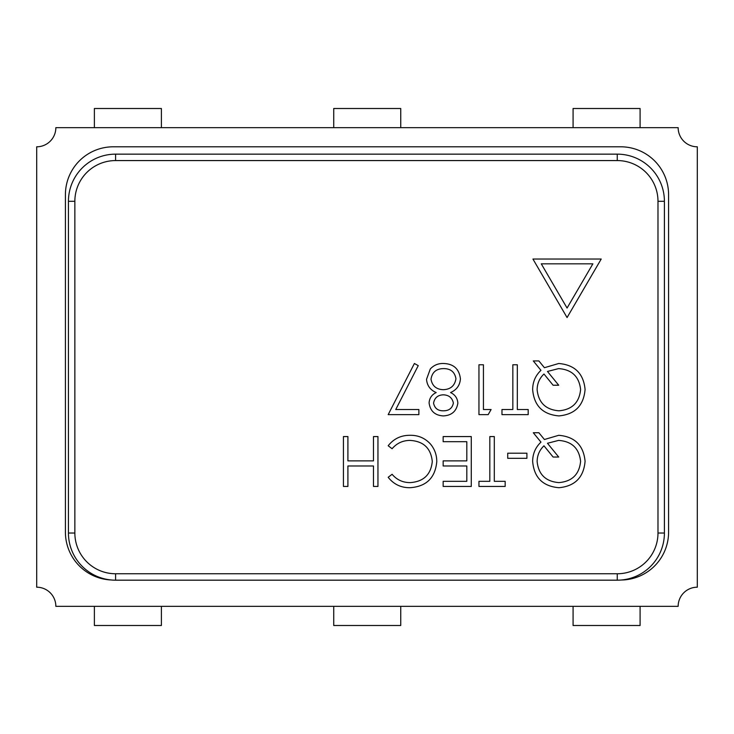 <?xml version="1.0" encoding="UTF-8"?>
<svg xmlns="http://www.w3.org/2000/svg" width="734" height="734" viewBox="0 0 734 734"><rect width="100%" height="100%" fill="white"/><g stroke="black" fill="none" stroke-linecap="round" stroke-linejoin="round"><path stroke-width="1.1" d="M573.08 127.652L573.08 108.504L640.094 108.504L640.094 127.652M678.152 127.652L55.848 127.652A19.148 19.148 0 0 1 36.7 146.8L36.7 587.2A19.148 19.148 0 0 1 55.848 606.348L678.152 606.348A19.148 19.148 0 0 1 697.3 587.2L697.3 146.8A19.148 19.148 0 0 1 678.152 127.652M333.731 127.652L333.731 108.504L400.746 108.504L400.746 127.652M94.383 127.652L94.383 108.504L161.397 108.504L161.397 127.652M161.397 606.348L161.397 625.496L94.383 625.496L94.383 606.348M400.746 606.348L400.746 625.496L333.731 625.496L333.731 606.348M640.094 606.348L640.094 625.496L573.08 625.496L573.08 606.348M621.221 580.016A47.866 47.866 0 0 0 668.582 532.15L668.582 194.666A47.866 47.866 0 0 0 620.707 146.8L113.293 146.8A47.866 47.866 0 0 0 65.418 194.666L65.418 532.15A47.866 47.866 0 0 0 111.082 579.97M567.07 317.556L601.21 259.038L532.93 259.038L567.07 317.556M483.431 409.517L491.101 409.517L488.174 414.637L478.953 414.637L478.953 364.77L483.431 364.77L483.431 409.517M517.314 364.77L517.314 409.517L528.186 409.517L528.186 414.637L501.973 414.637L501.973 409.517L512.837 409.517L512.837 364.77L517.314 364.77M558.913 415.912C542.811 414.508 534.058 405.746 532.655 389.644C532.673 382.019 535.444 375.588 540.958 370.321L533.297 360.935L538.884 360.935L544.417 367.706L558.73 363.495C574.75 364.844 583.539 373.505 585.081 389.479C583.686 405.599 574.97 414.407 558.913 415.912M657.985 201.299L657.985 533.031A40.728 40.728 0 0 1 617.257 573.759L115.587 573.759A40.728 40.728 0 0 1 74.859 533.031L74.859 201.299A40.728 40.728 0 0 1 115.587 160.572L617.257 160.572A40.728 40.728 0 0 1 657.985 201.299L664.408 201.299A47.15 47.15 0 0 0 617.257 154.149L115.587 154.149A47.15 47.15 0 0 0 68.436 201.299L68.436 533.031A47.15 47.15 0 0 0 115.587 580.181L617.257 580.181A47.15 47.15 0 0 0 664.408 533.031L664.408 201.299M558.913 487.715C542.811 486.312 534.058 477.559 532.655 461.447C532.673 453.823 535.444 447.391 540.958 442.125L533.297 432.739L538.884 432.739L544.417 439.51L558.73 435.299C574.75 436.647 583.539 445.318 585.081 461.291C583.686 477.403 574.97 486.211 558.913 487.715M507.726 453.199L526.902 453.199L526.902 458.31L507.726 458.31L507.726 453.199M494.303 436.574L494.303 481.321L505.166 481.321L505.166 486.44L478.953 486.44L478.953 481.321L489.826 481.321L489.826 436.574L494.303 436.574M443.162 436.574L471.283 436.574L471.283 486.44L443.162 486.44L443.162 481.321L466.815 481.321L466.815 465.98L443.162 465.98L443.162 460.869L466.815 460.869L466.815 441.694L443.162 441.694L443.162 436.574M436.767 461.796C435.189 477.972 426.243 486.605 409.939 487.715C400.957 487.761 393.708 484.284 388.176 477.293L392.094 474.292C396.837 479.852 402.874 482.623 410.214 482.605C423.582 481.669 430.941 474.623 432.289 461.457C430.886 448.162 423.426 441.143 409.902 440.409C402.718 440.483 396.782 443.253 392.094 448.722L388.176 445.758C393.699 438.776 400.938 435.29 409.875 435.299C418.077 435.124 424.931 438.033 430.445 444.015C434.721 449.162 436.831 455.089 436.767 461.796M373.478 436.574L377.955 436.574L377.955 486.44L373.478 486.44L373.478 465.98L347.907 465.98L347.907 486.44L343.429 486.44L343.429 436.574L347.907 436.574L347.907 460.869L373.478 460.869L373.478 436.574M443.244 415.912C434.95 415.398 430.225 411.086 429.096 402.975C429.399 398.167 431.757 394.699 436.179 392.552C430.252 389.974 427.041 385.552 426.537 379.294L430.308 368.963C433.858 365.147 438.271 363.321 443.547 363.495C453.621 363.816 459.245 368.945 460.42 378.882C459.924 385.322 456.64 389.882 450.575 392.552C455.071 394.708 457.493 398.232 457.86 403.122C456.53 411.251 451.658 415.517 443.244 415.912M395.754 409.517L418.866 409.517L418.866 414.637L388.176 414.637L414.389 363.495L418.252 365.624L395.754 409.517M553.115 457.034L543.967 445.813C539.472 450.116 537.196 455.374 537.132 461.576C538.499 474.531 545.757 481.532 558.895 482.605C572.089 481.486 579.319 474.384 580.603 461.31C579.126 448.3 571.786 441.336 558.574 440.409L547.472 443.272L558.702 457.034L553.115 457.034M553.115 385.231L543.967 374.01C539.472 378.313 537.196 383.57 537.132 389.772C538.499 402.718 545.757 409.728 558.895 410.801C572.089 409.682 579.319 402.581 580.603 389.506C579.126 376.496 571.786 369.532 558.574 368.606L547.472 371.459L558.702 385.231L553.115 385.231M433.565 403.149C434.656 408.352 437.959 410.902 443.501 410.801C449.015 410.801 452.318 408.214 453.383 403.049C452.245 397.782 448.887 395.039 443.318 394.819C437.785 395.057 434.528 397.837 433.565 403.149M431.014 379.203C432.188 385.882 436.253 389.378 443.208 389.699C450.529 389.433 454.777 385.772 455.942 378.735C454.777 371.954 450.63 368.578 443.501 368.606C436.262 368.716 432.106 372.248 431.014 379.203M541.27 263.827L567.07 308.051L592.879 263.827L541.27 263.827M617.257 160.572L617.257 154.149M115.587 160.572L115.587 154.149M74.859 201.299L68.436 201.299M74.859 533.031L68.436 533.031M115.587 573.759L115.587 580.181M617.257 573.759L617.257 580.181M657.985 533.031L664.408 533.031"/></g></svg>
